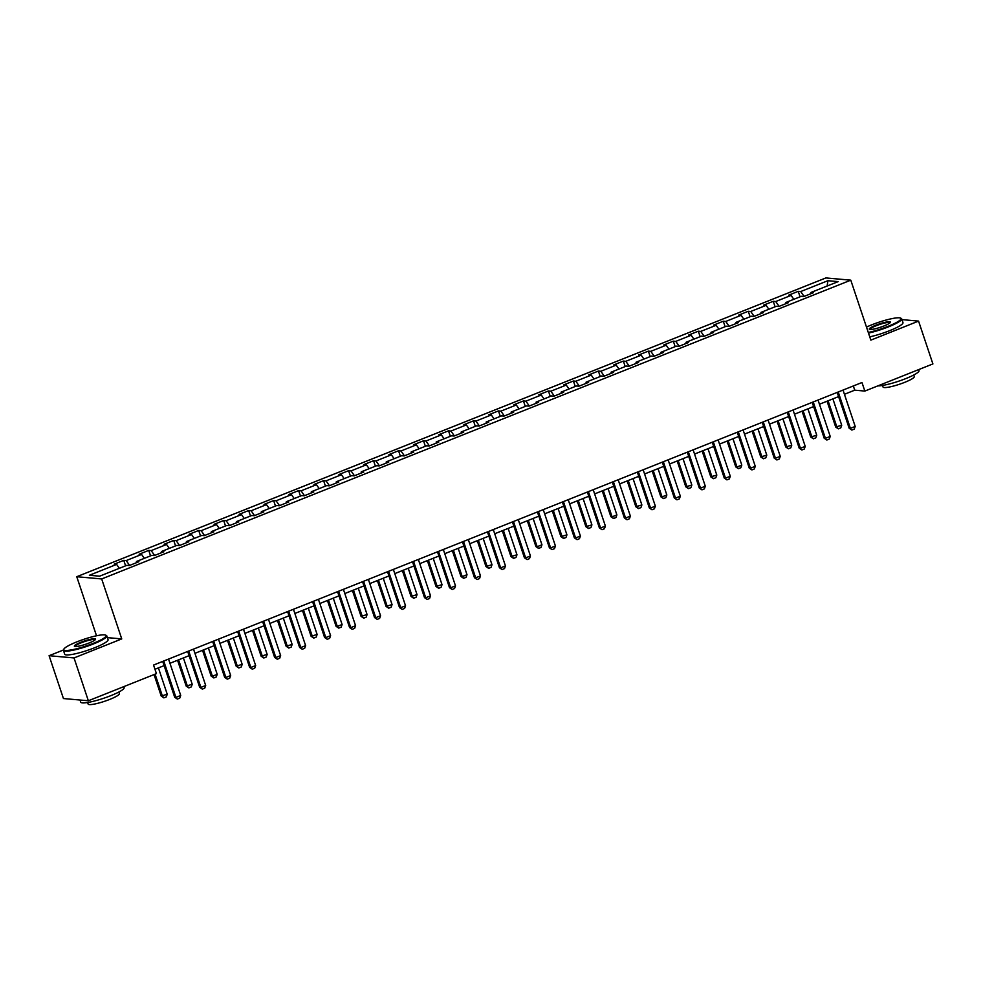 <?xml version="1.0" encoding="UTF-8"?>
<svg xmlns="http://www.w3.org/2000/svg" width="982" height="982" viewBox="0 0 982 982"><rect width="100%" height="100%" fill="white"/><g stroke="black" fill="none" stroke-linecap="round" stroke-linejoin="round"><path stroke-width="1.47" d="M63.449 649.986L49.1 655.706L63.437 698.546L88.355 700.767L156.42 673.627L153.548 665.059L861.975 382.514L864.847 391.069L932.9 363.929L918.563 321.102L901.967 319.616M96.518 635.784L76.756 576.716L825.862 277.943L850.78 280.165L101.686 578.95L76.756 576.716M827.912 280.705L800.698 291.556L798.231 291.335L788.632 295.177L791.087 295.398L775.719 301.523L773.251 301.302L763.652 305.132L766.107 305.353L750.739 311.49L748.272 311.269L738.66 315.099L741.128 315.32L725.747 321.445L723.292 321.224L713.681 325.067L716.148 325.288L700.767 331.413L698.312 331.192L688.701 335.022L691.168 335.243L675.788 341.38L673.333 341.159L663.722 344.989L666.189 345.21L650.808 351.335L648.353 351.126L638.742 354.956L641.197 355.177L625.829 361.302L623.374 361.081L613.762 364.911L616.217 365.132L600.849 371.27L598.394 371.049L588.783 374.878L591.238 375.099L575.869 381.237L573.414 381.016L563.803 384.846L566.258 385.067L550.89 391.192L548.422 390.971L538.823 394.801L541.278 395.022L525.91 401.159L523.443 400.938L513.844 404.768L516.299 404.989L500.93 411.127L498.463 410.906L488.864 414.735L491.319 414.956L475.951 421.082L473.484 420.861L463.872 424.703L466.34 424.924L450.959 431.049L448.504 430.828L438.893 434.658L441.36 434.879L425.979 441.016L423.524 440.795L413.913 444.625L416.38 444.846L401 450.971L398.545 450.75L388.933 454.592L391.401 454.813L376.02 460.939L373.565 460.718L363.954 464.547L366.409 464.768L351.04 470.906L348.585 470.685L338.974 474.515L341.429 474.736L326.061 480.861L323.606 480.652L313.995 484.482L316.45 484.703L301.081 490.828L298.626 490.607L289.015 494.437L291.47 494.658L276.102 500.795L273.634 500.575L264.035 504.404L266.49 504.625L251.122 510.763L248.655 510.542L239.056 514.372L241.511 514.593L226.142 520.718L223.675 520.497L214.076 524.327L216.531 524.548L201.163 530.685L198.695 530.464L189.084 534.294L191.551 534.515L176.171 540.652L173.716 540.431L164.104 544.261L166.572 544.482L151.191 550.607L148.736 550.386L139.125 554.229L141.592 554.437L126.212 560.575L123.757 560.354L114.145 564.184L116.612 564.404L89.387 575.268L99.624 576.176L126.85 565.325L129.305 565.546L138.916 561.716L136.461 561.495L151.829 555.358L154.284 555.579L163.896 551.749L161.441 551.528L176.809 545.391L179.264 545.611L188.875 541.782L186.42 541.561L201.789 535.436L204.244 535.656L213.855 531.827L211.4 531.606L226.768 525.468L229.223 525.689L238.835 521.859L236.38 521.638L251.748 515.501L254.215 515.722L263.814 511.892L261.359 511.671L276.728 505.546L279.195 505.767L288.794 501.925L286.339 501.716L301.707 495.579L304.175 495.8L313.774 491.97L311.319 491.749L326.699 485.611L329.154 485.832L338.765 482.002L336.298 481.781L351.679 475.656L354.134 475.877L363.745 472.035L361.278 471.814L376.658 465.689L379.113 465.91L388.725 462.08L386.257 461.859L401.638 455.722L404.093 455.943L413.704 452.113L411.249 451.892L426.618 445.767L429.073 445.988L438.684 442.146L436.229 441.925L451.597 435.799L454.052 436.02L463.664 432.19L461.209 431.97L476.577 425.832L479.032 426.053L488.643 422.223L486.188 422.002L501.557 415.865L504.012 416.086L513.623 412.256L511.168 412.035L526.536 405.91L529.003 406.131L538.602 402.301L536.147 402.08L551.516 395.942L553.983 396.163L563.582 392.334L561.127 392.113L576.495 385.975L578.963 386.196L588.562 382.366L586.107 382.145L601.487 376.02L603.942 376.241L613.554 372.399L611.086 372.19L626.467 366.053L628.922 366.274L638.533 362.444L636.066 362.223L651.447 356.085L653.902 356.306L663.513 352.477L661.046 352.256L676.426 346.13L678.881 346.351L688.492 342.509L686.037 342.288L701.406 336.163L703.861 336.384L713.472 332.554L711.017 332.333L726.385 326.196L728.84 326.417L738.452 322.587L735.997 322.366L751.365 316.241L753.82 316.462L763.431 312.62L760.976 312.399L776.345 306.274L778.8 306.494L788.411 302.665L785.956 302.444L801.324 296.306L803.792 296.527L813.391 292.697L810.936 292.476L838.162 281.625L827.912 280.705L827.139 286.02M136.375 562.723L136.461 561.495M126.212 560.575L129.624 565.423M141.592 554.437L144.329 558.353M161.367 552.756L161.441 551.528M151.191 550.607L154.604 555.456M166.572 544.482L169.309 548.386M186.347 542.801L186.42 541.561M176.171 540.652L179.583 545.489M191.551 534.515L194.301 538.418M211.326 532.833L211.4 531.606M201.163 530.685L204.563 535.534M216.531 524.548L219.281 528.463M236.306 522.866L236.38 521.638M226.142 520.718L229.543 525.566M241.511 514.593L244.26 518.496M261.286 512.899L261.359 511.671M251.122 510.763L254.522 515.599M266.49 504.625L269.24 508.529M286.265 502.944L286.339 501.716M276.102 500.795L279.502 505.632M291.47 494.658L294.219 498.574M311.245 492.976L311.319 491.749M301.081 490.828L304.481 495.677M316.45 484.703L319.199 488.606M336.225 483.009L336.298 481.781M326.061 480.861L329.461 485.709M341.429 474.736L344.179 478.639M361.204 473.054L361.278 471.814M351.04 470.906L354.453 475.742M366.409 464.768L369.158 468.672M386.184 463.087L386.257 461.859M376.02 460.939L379.433 465.787M391.401 454.813L394.138 458.717M411.163 453.119L411.249 451.892M401 450.971L404.412 455.82M416.38 444.846L419.118 448.749M436.155 443.164L436.229 441.925M425.979 441.016L429.392 445.853M441.36 434.879L444.097 438.782M461.135 433.197L461.209 431.97M450.959 431.049L454.371 435.898M466.34 424.924L469.089 428.827M486.115 423.23L486.188 422.002M475.951 421.082L479.351 425.93M491.319 414.956L494.069 418.86M511.094 413.275L511.168 412.035M500.93 411.127L504.331 415.963M516.299 404.989L519.048 408.893M536.074 403.307L536.147 402.08M525.91 401.159L529.31 406.008M541.278 395.022L544.028 398.938M561.053 393.34L561.127 392.113M550.89 391.192L554.29 396.041M566.258 385.067L569.008 388.97M586.033 383.385L586.107 382.145M575.869 381.237L579.27 386.073M591.238 375.099L593.987 379.003M611.013 373.418L611.086 372.19M600.849 371.27L604.249 376.106M616.217 365.132L618.967 369.048M635.992 363.45L636.066 362.223M625.829 361.302L629.241 366.151M641.197 355.177L643.947 359.081M660.972 353.483L661.046 352.256M650.808 351.335L654.221 356.184M666.189 345.21L668.926 349.113M685.952 343.528L686.037 342.288M675.788 341.38L679.2 346.216M691.168 335.243L693.906 339.146M710.943 333.561L711.017 332.333M700.767 331.413L704.18 336.261M716.148 325.288L718.885 329.191M735.923 323.594L735.997 322.366M725.747 321.445L729.16 326.294M741.128 315.32L743.877 319.224M760.903 313.639L760.976 312.399M750.739 311.49L754.139 316.327M766.107 305.353L768.857 309.256M785.882 303.671L785.956 302.444M775.719 301.523L779.119 306.372M791.087 295.398L793.837 299.301M810.862 293.704L810.936 292.476M800.698 291.556L804.098 296.404M49.1 655.706L74.031 657.94L88.355 700.767M74.031 657.94L121.743 638.914L101.686 578.95M850.78 280.165L870.85 340.128L918.563 321.102M844.434 394.285L854.733 390.173L864.847 391.069M154.96 669.27L164.117 665.624M169.947 663.292L189.096 655.657M194.939 653.337L214.076 645.702M219.919 643.37L239.056 635.735M244.899 633.402L264.035 625.767M269.878 623.435L289.015 615.812M294.858 613.48L313.995 605.845M319.837 603.513L338.974 595.878M344.817 593.545L363.954 585.923M369.797 583.59L388.933 575.955M394.776 573.623L413.913 565.988M419.756 563.656L438.893 556.021M444.736 553.701L463.885 546.066M469.727 543.733L488.864 536.098M494.707 533.766L513.844 526.131M519.687 523.811L538.823 516.176M544.666 513.844L563.803 506.209M569.646 503.876L588.783 496.241M594.626 493.921L613.762 486.286M619.605 483.954L638.742 476.319M644.585 473.987L663.722 466.352M669.564 464.02L688.701 456.397M694.544 454.065L713.681 446.429M719.524 444.097L738.673 436.462M744.503 434.13L763.652 426.507M769.495 424.175L788.632 416.54M794.475 414.208L813.612 406.573M819.454 404.24L838.591 396.605M116.612 564.404L119.35 568.308M853.333 385.963L854.733 390.173M798.231 291.335L800.072 296.81M773.251 301.302L775.08 306.777M748.272 311.269L750.101 316.744M723.292 321.224L725.121 326.699M698.312 331.192L700.141 336.666M673.333 341.159L675.162 346.634M648.353 351.126L650.182 356.589M623.374 361.081L625.203 366.556M598.394 371.049L600.223 376.523M573.414 381.016L575.243 386.478M548.422 390.971L550.264 396.446M523.443 400.938L525.284 406.413M498.463 410.906L500.292 416.368M473.484 420.861L475.313 426.335M448.504 430.828L450.333 436.303M423.524 440.795L425.353 446.27M398.545 450.75L400.374 456.225M373.565 460.718L375.394 466.192M348.585 470.685L350.414 476.16M323.606 480.652L325.435 486.115M298.626 490.607L300.455 496.082M273.634 500.575L275.476 506.049M248.655 510.542L250.496 516.004M223.675 520.497L225.504 525.971M198.695 530.464L200.524 535.939M173.716 540.431L175.545 545.894M148.736 550.386L150.565 555.861M123.757 560.354L125.586 565.828M121.743 638.914L107.382 637.625M843.022 390.063L855.199 426.446L854.23 429.109L851.836 430.067L849.172 428.25L837.18 392.395M855.199 426.446L850.387 428.361L838.223 391.99M851.836 430.067L849.172 428.25M827.053 401.208L835.707 427.047L841.721 425.243L832.896 398.876M841.721 425.243L840.764 427.894L838.358 428.852L835.707 427.047M828.096 400.791L836.922 427.158L838.358 428.852M868.284 332.468A22.316 3.511 -18.5 0 0 888.072 326.331A22.316 3.511 -18.5 0 0 900.568 318.082A22.316 3.511 -18.5 0 0 871.635 324.87A22.316 3.511 -18.5 0 0 866.48 327.08M900.568 318.082L901.255 318.401A22.868 3.597 161.5 0 1 901.709 318.855A22.868 3.597 161.5 0 1 888.44 326.871A22.868 3.597 161.5 0 1 868.493 333.082M883.96 325.963A11.158 1.755 161.5 0 1 869.487 329.363A11.158 1.755 161.5 0 1 875.748 325.238A11.158 1.755 161.5 0 1 890.392 322.366A11.158 1.755 161.5 0 1 883.96 325.963M890.085 322.747L890.085 322.747A10.606 1.669 -18.5 0 0 876.116 325.766A10.606 1.669 -18.5 0 0 869.966 329.486L869.966 329.486M918.686 369.6L919.017 370.595A22.868 3.597 161.5 0 1 905.76 378.61A22.868 3.597 161.5 0 1 877.896 385.865M913.739 375.001L914.267 376.572A16.461 2.59 161.5 0 1 904.717 382.342A16.461 2.59 161.5 0 1 883.039 387.018L882.511 385.447M901.709 318.855L902.974 322.624A22.868 3.597 161.5 0 1 889.704 330.639A22.868 3.597 161.5 0 1 869.745 336.851M93.167 643.382A22.316 3.511 -18.5 0 0 105.663 635.121A22.316 3.511 -18.5 0 0 76.731 641.909A22.316 3.511 -18.5 0 0 63.879 649.102A22.316 3.511 -18.5 0 0 93.167 643.382M105.663 635.121L106.351 635.452A22.868 3.597 161.5 0 1 106.805 635.906A22.868 3.597 161.5 0 1 93.548 643.91A22.868 3.597 161.5 0 1 63.437 650.415A22.868 3.597 161.5 0 1 63.535 649.777L63.879 649.102M89.055 643.014A11.158 1.755 161.5 0 1 74.595 646.402A11.158 1.755 161.5 0 1 80.843 642.277A11.158 1.755 161.5 0 1 95.487 639.417A11.158 1.755 161.5 0 1 89.055 643.014M95.18 639.798A10.606 1.669 -18.5 0 0 95.18 639.785A10.606 1.669 -18.5 0 0 81.211 642.805A10.606 1.669 -18.5 0 0 75.062 646.524L75.062 646.524M123.793 686.639L124.125 687.646A22.868 3.597 161.5 0 1 110.856 695.649A22.868 3.597 161.5 0 1 80.745 702.155L80.033 700.031M118.847 692.04L119.362 693.611A16.461 2.59 161.5 0 1 109.812 699.38A16.461 2.59 161.5 0 1 88.135 704.057L87.619 702.486M106.805 635.906L108.069 639.675A22.868 3.597 161.5 0 1 94.812 647.678A22.868 3.597 161.5 0 1 64.702 654.184L63.437 650.415M818.043 400.03L830.22 436.413L829.25 439.064L826.856 440.022L824.193 438.218L812.2 402.362M830.22 436.413L825.408 438.328L813.243 401.945M826.856 440.022L824.193 438.218M793.063 409.997L805.228 446.368L804.27 449.032L801.864 449.989L799.213 448.185L787.22 412.33M805.228 446.368L800.428 448.283L788.264 411.912M801.864 449.989L799.213 448.185M802.073 411.176L810.727 437.015L816.742 435.198L807.916 408.843M816.742 435.198L815.772 437.862L813.378 438.819L810.727 437.015M803.116 410.758L811.93 437.113L813.378 438.819M777.093 421.143L785.747 446.97L791.762 445.165L782.936 418.811M791.762 445.165L790.792 447.829L788.399 448.786L785.747 446.97M778.137 420.726L786.95 447.08L788.399 448.786M768.084 419.965L780.248 456.335L779.291 458.999L776.885 459.957L774.233 458.14L762.241 422.285M780.248 456.335L775.449 458.25L763.272 421.879M776.885 459.957L774.233 458.14M743.104 429.92L755.268 466.303L754.311 468.954L751.905 469.924L749.254 468.107L737.261 432.252M755.268 466.303L750.469 468.218L738.292 431.835M751.905 469.924L749.254 468.107M718.124 439.887L730.289 476.258L729.331 478.921L726.926 479.879L724.274 478.074L712.281 442.219M730.289 476.258L725.489 478.173L713.313 441.802M726.926 479.879L724.274 478.074M752.114 431.098L760.755 456.937L766.782 455.132L757.957 428.766M766.782 455.132L765.813 457.796L763.419 458.754L760.755 456.937M753.157 430.681L761.971 457.047L763.419 458.754M727.134 441.065L735.776 466.904L736.991 467.015L741.803 465.087L732.977 438.733M741.803 465.087L740.833 467.751L738.439 468.709L735.776 466.904M728.178 440.648L736.991 467.015L738.439 468.709M702.155 451.033L710.796 476.859L716.811 475.055L707.997 448.7M716.811 475.055L715.853 477.718L713.448 478.676L710.796 476.859M703.198 450.615L712.011 476.97L713.448 478.676M677.175 460.988L685.817 486.827L691.831 485.022L683.018 458.655M691.831 485.022L690.874 487.686L688.468 488.643L685.817 486.827M678.206 460.583L687.032 486.937L688.468 488.643M652.195 470.955L660.837 496.794L662.052 496.904L666.852 494.977L658.038 468.623M666.852 494.977L665.894 497.641L663.488 498.598L660.837 496.794M653.226 470.538L662.052 496.904L663.488 498.598M627.216 480.922L635.857 506.749L641.872 504.944L633.059 478.59M641.872 504.944L640.915 507.608L638.509 508.566L635.857 506.749M628.247 480.505L637.072 506.859L638.509 508.566M602.236 490.877L610.878 516.716L612.093 516.827L616.892 514.912L608.079 488.557M616.892 514.912L615.935 517.575L613.529 518.533L610.878 516.716M603.267 490.472L612.093 516.827L613.529 518.533M577.256 500.845L585.898 526.683L591.913 524.879L583.087 498.512M591.913 524.879L590.955 527.53L588.549 528.488L585.898 526.683M578.288 500.427L587.113 526.794L588.549 528.488M552.265 510.812L560.918 536.638L566.933 534.834L558.107 508.48M566.933 534.834L565.976 537.498L563.57 538.455L560.918 536.638M553.308 510.395L562.134 536.749L563.57 538.455M527.285 520.767L535.939 546.606L537.142 546.716L541.954 544.801L533.128 518.447M541.954 544.801L540.984 547.465L538.59 548.422L535.939 546.606M528.328 520.362L537.142 546.716L538.59 548.422M502.305 530.734L510.959 556.573L516.974 554.769L508.148 528.402M516.974 554.769L516.004 557.42L513.611 558.377L510.959 556.573M503.349 530.317L512.162 556.684L513.611 558.377M477.326 540.701L485.967 566.54L491.994 564.724L483.169 538.369M491.994 564.724L491.025 567.387L488.631 568.345L485.967 566.54M478.369 540.284L487.182 566.639L488.631 568.345M452.346 550.657L460.988 576.495L462.203 576.606L467.015 574.691L458.189 548.337M467.015 574.691L466.045 577.355L463.651 578.312L460.988 576.495M453.389 550.251L462.203 576.606L463.651 578.312M427.366 560.624L436.008 586.463L442.023 584.658L433.209 558.292M442.023 584.658L441.065 587.31L438.659 588.279L436.008 586.463M428.41 560.206L437.223 586.573L438.659 588.279M402.387 570.591L411.028 596.43L417.043 594.613L408.23 568.259M417.043 594.613L416.086 597.277L413.68 598.234L411.028 596.43M403.418 570.174L412.244 596.528L413.68 598.234M377.407 580.558L386.049 606.385L392.063 604.581L383.25 578.226M392.063 604.581L391.106 607.244L388.7 608.202L386.049 606.385M378.438 580.141L387.264 606.495L388.7 608.202M352.428 590.513L361.069 616.352L367.084 614.548L358.27 588.181M367.084 614.548L366.126 617.212L363.721 618.169L361.069 616.352M353.459 590.108L362.284 616.463L363.721 618.169M327.448 600.481L336.09 626.32L337.305 626.43L342.104 624.503L333.291 598.148M342.104 624.503L341.147 627.167L338.741 628.124L336.09 626.32M328.479 600.063L337.305 626.43L338.741 628.124M302.468 610.448L311.11 636.275L317.125 634.47L308.299 608.116M317.125 634.47L316.167 637.134L313.761 638.091L311.11 636.275M303.499 610.031L312.325 636.385L313.761 638.091M693.145 449.854L705.309 486.225L704.352 488.889L701.946 489.846L699.294 488.029L687.302 452.174M705.309 486.225L700.51 488.14L688.333 451.769M701.946 489.846L699.294 488.029M668.153 459.809L680.33 496.192L679.372 498.856L676.966 499.813L674.315 497.997L662.322 462.141M680.33 496.192L675.53 498.107L663.353 461.724M676.966 499.813L674.315 497.997M643.173 469.777L655.35 506.147L654.393 508.811L651.987 509.768L649.335 507.964L637.33 472.109M655.35 506.147L650.55 508.075L638.374 471.691M651.987 509.768L649.335 507.964M618.194 479.744L630.37 516.115L629.401 518.778L627.007 519.736L624.356 517.919L612.351 482.076M630.37 516.115L625.559 518.03L613.394 481.659M627.007 519.736L624.356 517.919M593.214 489.699L605.391 526.082L604.421 528.746L602.027 529.703L599.376 527.886L587.371 492.031M605.391 526.082L600.579 527.997L588.414 491.614M602.027 529.703L599.376 527.886M568.234 499.666L580.411 536.049L579.441 538.701L577.048 539.658L574.384 537.854L562.391 501.998M580.411 536.049L575.599 537.964L563.435 501.581M577.048 539.658L574.384 537.854M543.255 509.633L555.431 546.004L554.462 548.668L552.068 549.625L549.404 547.809L537.412 511.966M555.431 546.004L550.62 547.919L538.455 511.548M552.068 549.625L549.404 547.809M518.275 519.588L530.44 555.972L529.482 558.635L527.076 559.593L524.425 557.776L512.432 521.921M530.44 555.972L525.64 557.886L513.476 521.516M527.076 559.593L524.425 557.776M493.295 529.556L505.46 565.939L504.502 568.59L502.097 569.548L499.445 567.743L487.453 531.888M505.46 565.939L500.66 567.854L488.484 531.471M502.097 569.548L499.445 567.743M468.316 539.523L480.48 575.894L479.523 578.558L477.117 579.515L474.466 577.711L462.473 541.855M480.48 575.894L475.681 577.809L463.504 541.438M477.117 579.515L474.466 577.711M443.336 549.49L455.501 585.861L454.543 588.525L452.137 589.482L449.486 587.666L437.493 551.81M455.501 585.861L450.701 587.776L438.524 551.405M452.137 589.482L449.486 587.666M418.357 559.445L430.521 595.828L429.564 598.48L427.158 599.437L424.506 597.633L412.514 561.778M430.521 595.828L425.722 597.743L413.545 561.36M427.158 599.437L424.506 597.633M393.365 569.413L405.541 605.784L404.584 608.447L402.178 609.405L399.527 607.6L387.534 571.745M405.541 605.784L400.742 607.698L388.565 571.328M402.178 609.405L399.527 607.6M368.385 579.38L380.562 615.751L379.604 618.414L377.198 619.372L374.547 617.555L362.542 581.7M380.562 615.751L375.762 617.666L363.586 581.295M377.198 619.372L374.547 617.555M343.405 589.335L355.582 625.718L354.612 628.37L352.219 629.339L349.567 627.523L337.562 591.667M355.582 625.718L350.77 627.633L338.606 591.25M352.219 629.339L349.567 627.523M318.426 599.302L330.603 635.673L329.633 638.337L327.239 639.294L324.588 637.49L312.583 601.635M330.603 635.673L325.791 637.588L313.626 601.217M327.239 639.294L324.588 637.49M293.446 609.27L305.623 645.64L304.653 648.304L302.26 649.262L299.596 647.445L287.603 611.59M305.623 645.64L300.811 647.555L288.647 611.185M302.26 649.262L299.596 647.445M268.467 619.225L280.643 655.608L279.674 658.271L277.28 659.229L274.616 657.412L262.624 621.557M280.643 655.608L275.832 657.523L263.667 621.14M277.28 659.229L274.616 657.412M277.476 620.403L286.13 646.242L292.145 644.438L283.319 618.071M292.145 644.438L291.188 647.101L288.782 648.059L286.13 646.242M278.52 619.998L287.345 646.352L288.782 648.059M252.497 630.37L261.151 656.209L267.165 654.405L258.34 628.038M267.165 654.405L266.208 657.056L263.802 658.014L261.151 656.209M253.54 629.953L262.354 656.32L263.802 658.014M243.487 629.192L255.651 665.563L254.694 668.226L252.288 669.184L249.637 667.379L237.644 631.524M255.651 665.563L250.852 667.49L238.687 631.107M252.288 669.184L249.637 667.379M227.517 640.338L236.171 666.164L242.186 664.36L233.36 638.005M242.186 664.36L241.216 667.024L238.822 667.981L236.171 666.164M228.56 639.92L237.374 666.275L238.822 667.981M218.507 639.159L230.672 675.53L229.714 678.194L227.308 679.151L224.657 677.334L212.664 641.492M230.672 675.53L225.872 677.445L213.695 641.074M227.308 679.151L224.657 677.334M202.537 650.293L211.179 676.132L212.394 676.242L217.206 674.327L208.38 647.973M217.206 674.327L216.236 676.991L213.843 677.948L211.179 676.132M203.581 649.888L212.394 676.242L213.843 677.948M193.528 649.114L205.692 685.497L204.735 688.161L202.329 689.119L199.677 687.302L187.685 651.447M205.692 685.497L200.893 687.412L188.716 651.041M202.329 689.119L199.677 687.302M177.558 660.26L186.199 686.099L192.226 684.294L183.401 657.928M192.226 684.294L191.257 686.946L188.863 687.903L186.199 686.099M178.601 659.843L187.415 686.209L188.863 687.903M168.548 659.082L180.713 695.465L179.755 698.116L177.349 699.074L174.698 697.269L162.705 661.414M180.713 695.465L175.913 697.38L163.736 660.996M177.349 699.074L174.698 697.269M154.039 674.573L161.22 696.066L167.235 694.249L158.421 667.895M167.235 694.249L166.277 696.913L163.871 697.871L161.22 696.066M155.07 674.168L162.435 696.164L163.871 697.871"/></g></svg>
